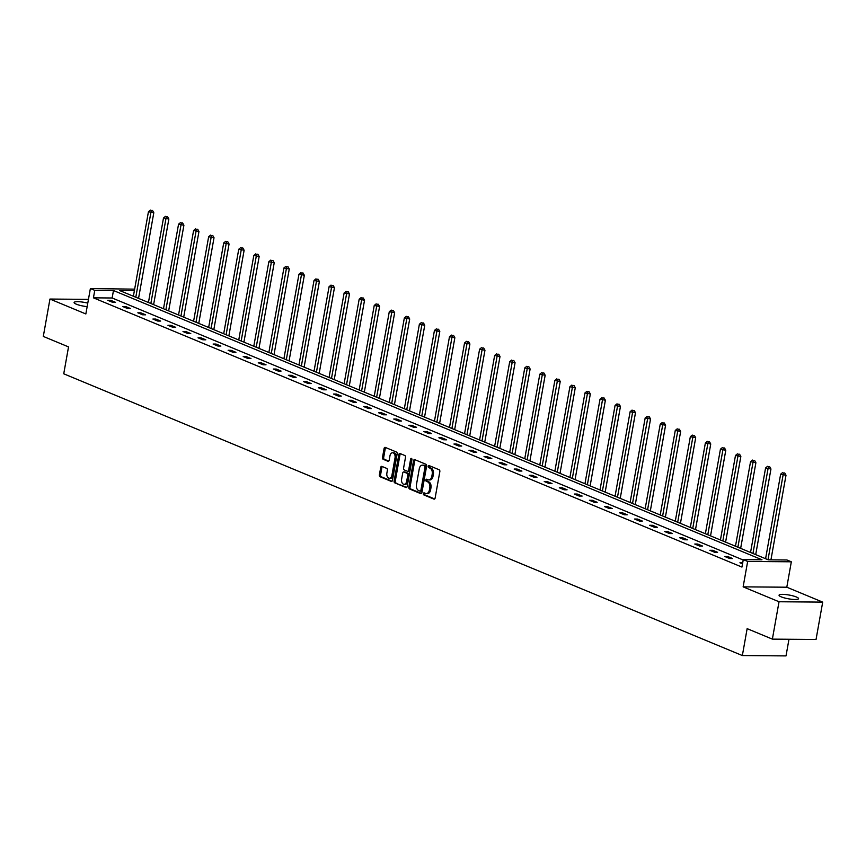 <?xml version="1.0" encoding="UTF-8"?>
<svg xmlns="http://www.w3.org/2000/svg" width="866" height="866" viewBox="0 0 866 866"><rect width="100%" height="100%" fill="white"/><g stroke="black" fill="none" stroke-linecap="round" stroke-linejoin="round"><path stroke-width="1.3" d="M423.377 493.631A1.061 0.693 -89.5 0 0 423.853 494.93L433.92 499.108A1.515 0.985 -89.5 0 0 435.122 498.037L439.831 471.624A1.515 0.985 -89.5 0 0 439.149 469.762L429.081 465.583A1.061 0.693 -89.5 0 0 428.713 467.64L430.023 468.181A4.86 3.139 -89.5 0 1 432.21 474.135L431.82 476.332A4.86 3.139 -89.5 0 1 428.746 479.937A4.86 3.139 -89.5 0 1 427.956 479.775L426.657 479.234A1.061 0.693 -89.5 0 0 426.288 481.28L427.588 481.821A4.86 3.139 -89.5 0 1 429.785 487.775L429.395 489.983A4.86 3.139 -89.5 0 1 426.321 493.577A4.86 3.139 -89.5 0 1 425.52 493.414L424.221 492.873A1.061 0.693 -89.5 0 0 423.377 493.631M424.773 493.1A1.061 0.693 -89.5 0 0 425.033 494.941L434.678 498.946M429.633 465.811A1.061 0.693 -89.5 0 0 429.893 467.651L431.203 468.192L430.023 468.181M427.209 479.461A1.061 0.693 -89.5 0 0 427.468 481.29L428.767 481.832L427.588 481.821M87.152 306.64A9.905 1.916 -169.9 0 1 76.295 304.172A9.905 1.916 -169.9 0 1 74.097 302.505A9.905 1.916 -169.9 0 1 87.78 303.132M796.363 596.988A9.905 1.916 -169.9 0 1 798.56 598.666A9.905 1.916 -169.9 0 1 791.925 599.304A9.905 1.916 -169.9 0 1 781.251 596.869A9.905 1.916 -169.9 0 1 779.054 595.191A9.905 1.916 -169.9 0 1 785.689 594.552A9.905 1.916 -169.9 0 1 796.363 596.988M822.7 602.119L816.043 639.487L772.375 639.13L779.032 601.751L822.7 602.119L786.804 587.213L791.329 561.796L747.661 561.439L743.277 559.62L761.983 559.772L113.468 290.521L94.762 290.37L90.378 288.54L134.652 289.157M88.451 299.365L49.957 299.051L85.853 313.957L90.378 288.54M772.375 639.13L747.142 628.651L742.357 655.551L63.738 373.798L68.533 346.898L43.3 336.419L49.957 299.051M381.917 466.406A1.515 0.985 -89.5 0 0 380.704 467.478L379.384 474.893A1.515 0.985 -89.5 0 0 380.077 476.755L391.248 481.388A1.515 0.985 -89.5 0 0 392.46 480.316L397.158 453.914A1.515 0.985 -89.5 0 0 396.476 452.052L385.305 447.408A1.515 0.985 -89.5 0 0 384.093 448.48L382.501 457.432A1.515 0.985 -89.5 0 0 383.183 459.294L387.968 461.275A1.515 0.985 -89.5 0 0 389.18 460.203L389.971 455.765A4.059 2.63 -89.5 0 1 392.536 452.756A4.059 2.63 -89.5 0 1 395.037 457.865L391.941 475.261A4.059 2.63 -89.5 0 1 389.375 478.27A4.059 2.63 -89.5 0 1 386.875 473.15L387.383 470.26A1.515 0.985 -89.5 0 0 386.701 468.398L381.917 466.406M786.804 587.213L743.136 586.856L779.032 601.751M743.136 586.856L747.661 561.439M743.201 560.01L112.147 297.991L93.431 297.839L741.946 567.089L743.277 559.62M93.431 297.839L94.762 290.37M408.849 487.125A1.515 0.985 -89.5 0 0 409.531 488.976L420.703 493.62A1.515 0.985 -89.5 0 0 421.915 492.548L426.613 466.135A1.515 0.985 -89.5 0 0 425.931 464.273L414.76 459.64A1.515 0.985 -89.5 0 0 413.547 460.712L408.849 487.125L410.029 487.136A1.515 0.985 -89.5 0 0 410.711 488.987L421.471 493.458M405.981 487.504L394.799 482.871A1.515 0.985 -89.5 0 1 394.117 481.009L398.825 454.596A1.515 0.985 -89.5 0 1 400.027 453.524L404.812 455.505A1.515 0.985 -89.5 0 1 405.494 457.367L403.588 468.084A1.515 0.985 -89.5 0 0 404.281 469.935L407.453 471.256A1.515 0.985 -89.5 0 0 408.655 470.184L410.646 459.034A1.061 0.693 -89.5 0 1 411.967 459.586L407.182 486.432A1.515 0.985 -89.5 0 1 405.981 487.504L406.479 487.515M742.357 655.551L786.014 655.908L788.98 639.26M134.382 290.695L119.724 290.575L768.239 559.826L786.945 559.977L791.329 561.796M112.147 297.991L113.468 290.521M110.686 300.318L115.514 302.321L112.558 302.299L107.73 300.296L110.686 300.318L110.48 301.433M125.732 306.564L130.56 308.567L127.605 308.545L122.788 306.542L125.732 306.564L125.538 307.69M140.79 312.821L145.618 314.823L142.663 314.802L137.835 312.799L140.79 312.821L140.584 313.936M155.837 319.067L160.665 321.07L157.72 321.048L152.892 319.045L155.837 319.067L155.642 320.182M170.894 325.313L175.722 327.316L172.767 327.294L167.939 325.291L170.894 325.313L170.699 326.439M185.941 331.57L190.769 333.572L187.825 333.551L182.997 331.537L185.941 331.57L185.746 332.685M200.999 337.816L205.827 339.818L202.871 339.797L198.043 337.794L200.999 337.816L200.804 338.931M216.045 344.062L220.873 346.064L217.929 346.043L213.101 344.04L216.045 344.062L215.851 345.188M231.103 350.319L235.931 352.321L232.976 352.3L228.148 350.286L231.103 350.319L230.908 351.434M246.161 356.565L250.978 358.567L248.033 358.546L243.205 356.543L246.161 356.565L245.955 357.68M261.207 362.811L266.035 364.813L263.08 364.792L258.252 362.789L261.207 362.811L261.012 363.936M276.265 369.068L281.082 371.07L278.138 371.049L273.31 369.035L276.265 369.068L276.059 370.183M291.312 375.314L296.14 377.316L293.184 377.295L288.367 375.292L291.312 375.314L291.117 376.429M306.369 381.56L311.186 383.562L308.242 383.541L303.414 381.538L306.369 381.56L306.163 382.685M321.416 387.816L326.244 389.819L323.289 389.797L318.471 387.784L321.416 387.816L321.221 388.931M336.473 394.062L341.291 396.065L338.346 396.043L333.518 394.041L336.473 394.062L336.268 395.177M351.52 400.309L356.348 402.311L353.393 402.289L348.576 400.287L351.52 400.309L351.325 401.434M366.578 406.565L371.395 408.568L368.451 408.535L363.623 406.533L366.578 406.565L366.372 407.68M381.625 412.811L386.452 414.814L383.497 414.792L378.68 412.79L381.625 412.811L381.43 413.926M396.682 419.057L401.499 421.06L398.555 421.038L393.727 419.036L396.682 419.057L396.476 420.183M411.729 425.314L416.557 427.317L413.602 427.284L408.784 425.282L411.729 425.314L411.534 426.429M426.786 431.56L431.604 433.563L428.659 433.541L423.831 431.539L426.786 431.56L426.581 432.675M441.833 437.806L446.661 439.809L443.706 439.787L438.889 437.785L441.833 437.806L441.638 438.932M456.891 444.063L461.719 446.066L458.764 446.033L453.936 444.031L456.891 444.063L456.685 445.178M471.938 450.309L476.765 452.312L473.81 452.29L468.993 450.288L471.938 450.309L471.743 451.424M486.995 456.555L491.823 458.558L488.868 458.536L484.04 456.534L486.995 456.555L486.789 457.681M502.042 462.812L506.87 464.815L503.925 464.782L499.097 462.78L502.042 462.812L501.847 463.927M517.099 469.058L521.927 471.061L518.972 471.039L514.144 469.036L517.099 469.058L516.905 470.173M532.146 475.304L536.974 477.307L534.03 477.285L529.202 475.282L532.146 475.304L531.951 476.43M547.204 481.561L552.032 483.564L549.076 483.531L544.249 481.528L547.204 481.561L547.009 482.676M562.25 487.807L567.078 489.81L564.134 489.788L559.306 487.785L562.25 487.807L562.056 488.922M577.308 494.053L582.136 496.056L579.181 496.034L574.353 494.031L577.308 494.053L577.113 495.179M592.366 500.31L597.183 502.312L594.238 502.28L589.41 500.277L592.366 500.31L592.16 501.425M607.412 506.556L612.24 508.559L609.285 508.537L604.457 506.534L607.412 506.556L607.218 507.671M622.47 512.802L627.287 514.805L624.343 514.783L619.515 512.78L622.47 512.802L622.264 513.928M637.517 519.059L642.345 521.061L639.389 521.029L634.572 519.026L637.517 519.059L637.322 520.174M652.574 525.305L657.391 527.307L654.447 527.286L649.619 525.283L652.574 525.305L652.369 526.42M667.621 531.551L672.449 533.553L669.494 533.532L664.677 531.529L667.621 531.551L667.426 532.677M682.679 537.808L687.496 539.81L684.551 539.778L679.723 537.775L682.679 537.808L682.473 538.923M697.725 544.054L702.553 546.056L699.598 546.035L694.781 544.032L697.725 544.054L697.531 545.169M712.783 550.3L717.6 552.302L714.656 552.281L709.828 550.278L712.783 550.3L712.577 551.425M727.83 556.557L732.658 558.559L729.702 558.527L724.885 556.524L727.83 556.557L727.635 557.672M742.519 563.853L739.932 562.781L742.703 562.803M426.321 493.577L427.501 493.588A4.86 3.139 -89.5 0 0 430.575 489.994L429.395 489.983M428.767 481.832A4.86 3.139 -89.5 0 1 430.965 487.785L430.575 489.994M428.746 479.937L429.926 479.948A4.86 3.139 -89.5 0 0 433 476.343L431.82 476.332M431.203 468.192A4.86 3.139 -89.5 0 1 433.39 474.146L433 476.343M415.171 459.814A1.515 0.985 -89.5 0 0 414.727 460.723L410.029 487.136M420.032 491.13A1.061 0.693 -89.5 0 0 420.876 490.383L425 467.207A1.061 0.693 -89.5 0 0 424.524 465.897L423.149 465.334A4.86 3.139 -89.5 0 0 422.359 465.161A4.86 3.139 -89.5 0 0 419.285 468.766L416.459 484.614A4.86 3.139 -89.5 0 0 418.657 490.567L420.032 491.13M420.378 491.141L421.212 491.141A1.061 0.693 -89.5 0 0 422.056 490.394L420.876 490.383M422.359 465.161L423.539 465.172A4.86 3.139 -89.5 0 1 424.329 465.334L425.704 465.908A1.061 0.693 -89.5 0 1 426.18 467.207L422.056 490.394M406.739 487.341L394.799 482.871M400.449 453.697A1.515 0.985 -89.5 0 0 400.005 454.607L395.297 481.02A1.515 0.985 -89.5 0 0 395.978 482.882M408.633 471.266A1.515 0.985 -89.5 0 0 409.835 470.195L411.826 459.045L410.646 459.034M401.608 479.19A4.059 2.63 -89.5 0 0 404.108 484.31A4.059 2.63 -89.5 0 0 406.674 481.301L407.767 475.174A1.515 0.985 -89.5 0 0 407.085 473.312L403.913 471.992A1.515 0.985 -89.5 0 0 402.701 473.063L401.608 479.19M404.108 484.31L405.288 484.321A4.059 2.63 -89.5 0 0 407.854 481.312L406.674 481.301M404.595 472.002A1.515 0.985 -89.5 0 1 405.093 472.002L408.265 473.323A1.515 0.985 -89.5 0 1 408.947 475.185L407.854 481.312M389.375 478.27L390.555 478.281A4.059 2.63 -89.5 0 0 393.121 475.261L391.941 475.261M392.536 452.756L393.716 452.766A4.059 2.63 -89.5 0 1 396.217 457.876L393.121 475.261M385.716 447.581A1.515 0.985 -89.5 0 0 385.273 448.491L383.681 457.443A1.515 0.985 -89.5 0 0 384.363 459.305L388.726 461.113M382.339 466.579A1.515 0.985 -89.5 0 0 381.884 467.488L380.575 474.904A1.515 0.985 -89.5 0 0 381.257 476.765L392.017 481.225M770.935 559.847L786.003 475.228L780.645 474.211L765.587 558.722M768.001 559.728L783.059 475.207L783.568 472.977L784.748 472.977L783.568 472.977M780.645 474.211L782.604 472.576M784.748 472.977L786.003 475.228M755.704 554.619L770.957 468.982L765.587 467.954L750.541 552.476M752.955 553.482L768.001 468.961L768.51 466.72L769.69 466.731L768.51 466.72M765.587 467.954L767.547 466.319M769.69 466.731L770.957 468.982M740.647 548.373L755.899 462.736L750.541 461.708L735.483 546.23M737.897 547.225L752.955 462.715L753.463 460.474L754.643 460.485L753.463 460.474M750.541 461.708L752.5 460.073M754.643 460.485L755.899 462.736M725.6 542.116L740.852 456.479L735.483 455.462L720.436 539.973M722.839 540.979L737.897 456.458L738.406 454.228L739.586 454.228L738.406 454.228M735.483 455.462L737.442 453.827M739.586 454.228L740.852 456.479M710.542 535.87L725.795 450.233L720.436 449.205L705.379 533.727M707.793 534.733L722.85 450.212L723.359 447.971L724.539 447.982L723.359 447.971M720.436 449.205L722.385 447.57M724.539 447.982L725.795 450.233M695.495 529.624L710.748 443.987L705.379 442.959L690.332 527.481M692.735 528.476L707.793 443.966L708.301 441.725L709.481 441.736L708.301 441.725M705.379 442.959L707.338 441.324M709.481 441.736L710.748 443.987M680.438 523.378L695.69 437.731L690.332 436.713L675.274 521.224M677.688 522.23L692.746 437.709L693.255 435.479L694.435 435.479L693.255 435.479M690.332 436.713L692.28 435.078M694.435 435.479L695.69 437.731M665.391 517.121L680.644 431.485L675.274 430.456L660.228 514.978M662.631 515.984L677.688 431.463L678.197 429.222L679.377 429.233L678.197 429.222M675.274 430.456L677.234 428.822M679.377 429.233L680.644 431.485M650.334 510.875L665.586 425.238L660.228 424.21L645.17 508.732M647.584 509.728L662.642 425.217L663.15 422.976L664.33 422.987L663.15 422.976M660.228 424.21L662.176 422.576M664.33 422.987L665.586 425.238M635.276 504.629L650.539 418.982L645.17 417.964L630.112 502.475M632.526 503.482L647.584 418.96L648.093 416.73L649.273 416.741L648.093 416.73M645.17 417.964L647.129 416.33M649.273 416.741L650.539 418.982M620.229 498.372L635.482 412.736L630.123 411.707L615.066 496.229M617.48 497.236L632.537 412.714L633.035 410.473L634.226 410.484L633.035 410.473M630.123 411.707L632.072 410.073M634.226 410.484L635.482 412.736M605.172 492.126L620.435 406.49L615.066 405.461L600.008 489.983M602.422 490.979L617.48 406.468L617.988 404.227L619.168 404.238L617.988 404.227M615.066 405.461L617.025 403.827M619.168 404.238L620.435 406.49M590.125 485.88L605.377 400.233L600.019 399.215L584.961 483.726M587.375 484.733L602.433 400.211L602.931 397.981L604.111 397.992L602.931 397.981M600.019 399.215L601.967 397.581M604.111 397.992L605.377 400.233M575.067 479.623L590.331 393.987L584.961 392.958L569.904 477.48M572.318 478.487L587.375 393.965L587.884 391.724L589.064 391.735L587.884 391.724M584.961 392.958L586.921 391.324M589.064 391.735L590.331 393.987M560.021 473.377L575.273 387.741L569.915 386.712L554.857 471.234M557.271 472.23L572.329 387.719L572.827 385.478L574.006 385.489L572.827 385.478M569.915 386.712L571.863 385.078M574.006 385.489L575.273 387.741M544.963 467.131L560.226 381.484L554.857 380.466L539.799 464.988M542.213 465.984L557.271 381.462L557.78 379.232L558.96 379.243L557.78 379.232M554.857 380.466L556.816 378.832M558.96 379.243L560.226 381.484M529.916 460.874L545.169 375.238L539.81 374.209L524.753 458.731M527.167 459.738L542.213 375.216L542.722 372.975L543.902 372.986L542.722 372.975M539.81 374.209L541.759 372.575M543.902 372.986L545.169 375.238M514.859 454.628L530.122 368.992L524.753 367.963L509.695 452.485M512.109 453.481L527.167 368.97L527.675 366.729L528.855 366.74L527.675 366.729M524.753 367.963L526.712 366.329M528.855 366.74L530.122 368.992M499.812 448.382L515.064 362.735L509.706 361.717L494.648 446.239M497.062 447.235L512.109 362.713L512.618 360.483L513.798 360.494L512.618 360.483M509.706 361.717L511.654 360.083M513.798 360.494L515.064 362.735M484.754 442.125L500.007 356.489L494.648 355.461L479.591 439.982M482.005 440.989L497.062 356.467L497.571 354.226L498.751 354.237L497.571 354.226M494.648 355.461L496.608 353.826M498.751 354.237L500.007 356.489M469.708 435.879L484.96 350.243L479.602 349.215L464.544 433.736M466.958 434.732L482.005 350.221L482.514 347.98L483.693 347.991L482.514 347.98M479.602 349.215L481.55 347.58M483.693 347.991L484.96 350.243M454.65 429.633L469.902 343.986L464.544 342.968L449.486 427.49M451.9 428.486L466.958 343.964L467.467 341.734L468.647 341.745L467.467 341.734M464.544 342.968L466.503 341.334M468.647 341.745L469.902 343.986M439.603 423.377L454.856 337.74L449.486 336.712L434.44 421.233M436.854 422.24L451.9 337.718L452.409 335.478L453.589 335.488L452.409 335.478M449.486 336.712L451.446 335.077M453.589 335.488L454.856 337.74M424.546 417.131L439.798 331.494L434.44 330.466L419.382 414.987M421.796 415.983L436.854 331.472L437.362 329.232L438.542 329.242L437.362 329.232M434.44 330.466L436.399 328.831M438.542 329.242L439.798 331.494M409.499 410.885L424.751 325.248L419.382 324.22L404.335 408.741M406.749 409.737L421.796 325.215L422.305 322.986L423.485 322.996L422.305 322.986M419.382 324.22L421.341 322.585M423.485 322.996L424.751 325.248M394.441 404.628L409.694 318.991L404.335 317.963L389.278 402.484M391.692 403.491L406.749 318.969L407.258 316.729L408.438 316.74L407.258 316.729M404.335 317.963L406.295 316.328M408.438 316.74L409.694 318.991M379.395 398.382L394.647 312.745L389.278 311.717L374.231 396.238M376.634 397.234L391.692 312.723L392.201 310.483L393.38 310.493L392.201 310.483M389.278 311.717L391.237 310.082M393.38 310.493L394.647 312.745M364.337 392.136L379.589 306.499L374.231 305.471L359.173 389.992M361.587 390.988L376.645 306.467L377.154 304.237L378.334 304.247L377.154 304.237M374.231 305.471L376.18 303.836M378.334 304.247L379.589 306.499M349.29 385.879L364.543 300.242L359.173 299.214L344.127 383.735M346.53 384.742L361.587 300.221L362.096 297.98L363.276 297.991L362.096 297.98M359.173 299.214L361.133 297.579M363.276 297.991L364.543 300.242M334.233 379.633L349.485 293.996L344.127 292.968L329.069 377.489M331.483 378.485L346.541 293.975L347.05 291.734L348.229 291.745L347.05 291.734M344.127 292.968L346.075 291.333M348.229 291.745L349.485 293.996M319.186 373.387L334.438 287.75L329.069 286.722L314.022 371.243M316.426 372.239L331.483 287.718L331.992 285.488L333.172 285.499L331.992 285.488M329.069 286.722L331.029 285.087M333.172 285.499L334.438 287.75M304.128 367.13L319.381 281.493L314.022 280.465L298.965 364.987M301.379 365.993L316.436 281.472L316.945 279.231L318.125 279.242L316.945 279.231M314.022 280.465L315.971 278.83M318.125 279.242L319.381 281.493M289.071 360.884L304.334 275.247L298.965 274.219L283.907 358.74M286.321 359.736L301.379 275.226L301.888 272.985L303.068 272.996L301.888 272.985M298.965 274.219L300.924 272.584M303.068 272.996L304.334 275.247M274.024 354.638L289.276 269.001L283.918 267.973L268.861 352.494M271.274 353.49L286.332 268.969L286.83 266.739L288.021 266.75L286.83 266.739M283.918 267.973L285.867 266.338M288.021 266.75L289.276 269.001M258.966 348.381L274.23 262.744L268.861 261.716L253.803 346.238M256.217 347.244L271.274 262.723L271.783 260.482L272.963 260.493L271.783 260.482M268.861 261.716L270.82 260.081M272.963 260.493L274.23 262.744M243.92 342.135L259.172 256.498L253.814 255.47L238.756 339.992M241.17 340.988L256.228 256.477L256.726 254.236L257.906 254.247L256.726 254.236M253.814 255.47L255.762 253.835M257.906 254.247L259.172 256.498M228.862 335.889L244.125 250.252L238.756 249.224L223.699 333.746M226.113 334.741L241.17 250.22L241.679 247.99L242.859 248.001L241.679 247.99M238.756 249.224L240.716 247.589M242.859 248.001L244.125 250.252M213.815 329.632L229.068 243.996L223.709 242.967L208.652 327.489M211.066 328.495L226.113 243.974L226.621 241.733L227.801 241.744L226.621 241.733M223.709 242.967L225.658 241.333M227.801 241.744L229.068 243.996M198.758 323.386L214.021 237.749L208.652 236.721L193.594 321.243M196.008 322.239L211.066 237.728L211.575 235.487L212.755 235.498L211.575 235.487M208.652 236.721L210.611 235.087M212.755 235.498L214.021 237.749M183.711 317.14L198.964 231.503L193.605 230.475L178.548 314.997M180.962 315.993L196.008 231.471L196.517 229.241L197.697 229.252L196.517 229.241M193.605 230.475L195.554 228.841M197.697 229.252L198.964 231.503M168.654 310.883L183.906 225.247L178.548 224.218L163.49 308.74M165.904 309.747L180.962 225.225L181.47 222.984L182.65 222.995L181.47 222.984M178.548 224.218L180.507 222.584M182.65 222.995L183.906 225.247M153.607 304.637L168.859 219.001L163.501 217.972L148.443 302.494M150.857 303.49L165.904 218.979L166.413 216.738L167.593 216.749L166.413 216.738M163.501 217.972L165.449 216.338M167.593 216.749L168.859 219.001M138.549 298.391L153.802 212.755L148.443 211.726L133.386 296.248M135.8 297.244L150.857 212.722L151.366 210.492L152.546 210.503L151.366 210.492M148.443 211.726L150.403 210.092M152.546 210.503L153.802 212.755M425.033 494.941L423.853 494.93M429.893 467.651L428.713 467.64M427.468 481.29L426.288 481.28M430.965 487.785L429.785 487.775M433.39 474.146L432.21 474.135M414.727 460.723L413.547 460.712M410.711 488.987L409.531 488.976M426.18 467.207L425 467.207M425.704 465.908L424.524 465.897M424.329 465.334L423.149 465.334M395.297 481.02L394.117 481.009M400.005 454.607L398.825 454.596M409.835 470.195L408.655 470.184M408.947 475.185L407.767 475.174M408.265 473.323L407.085 473.312M405.093 472.002L403.913 471.992M396.217 457.876L395.037 457.865M384.363 459.305L383.183 459.294M383.681 457.443L382.501 457.432M385.273 448.491L384.093 448.48M381.257 476.765L380.077 476.755M380.575 474.904L379.384 474.893M381.884 467.488L380.704 467.478M421.385 491.184L420.205 491.174M408.882 471.32L407.702 471.31M404.844 471.948L403.664 471.938"/></g></svg>
